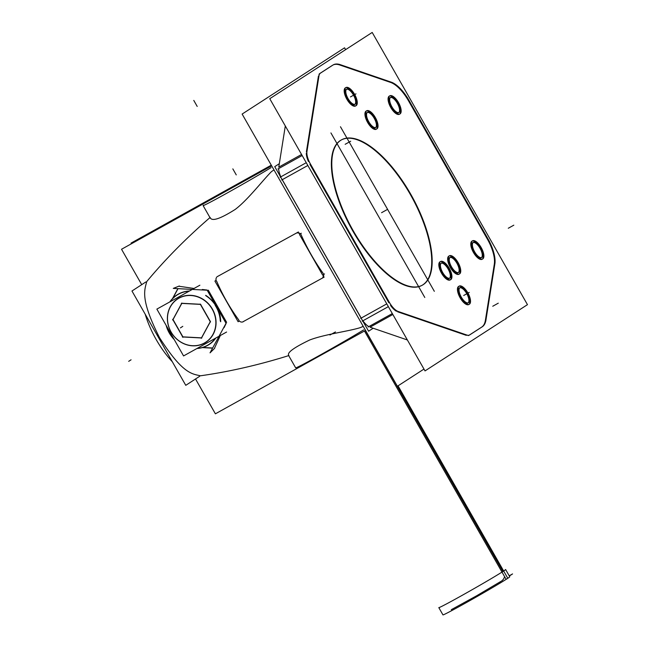 <?xml version="1.0" encoding="UTF-8"?>
<svg xmlns="http://www.w3.org/2000/svg" width="649" height="649" viewBox="0 0 649 649"><rect width="100%" height="100%" fill="white"/><g stroke="black" fill="none" stroke-linecap="round" stroke-linejoin="round"><path stroke-width="0.97" d="M274.008 169.949L271.639 171.466C263.178 179.757 247.95 199.827 235.23 209.416C219.954 219.07 211.59 221.747 210.138 217.447C186.36 237.988 165.227 259.365 146.747 281.569C144.54 290.241 139.981 299.059 159.597 337.788C182.823 374.165 192.226 373.897 200.484 375.787C229.292 371.715 258.773 364.965 288.91 355.555C286.46 353.015 293.397 347.823 309.711 339.987C324.654 334.259 349.551 331.168 360.649 327.51L363.189 326.301L360.649 327.51C349.551 331.168 324.654 334.259 309.711 339.987C293.397 347.823 286.46 353.015 288.91 355.555C258.773 364.965 229.292 371.715 200.484 375.787C192.226 373.897 182.823 374.165 159.597 337.788C139.981 299.059 144.54 290.241 146.747 281.569C165.227 259.365 186.36 237.988 210.138 217.447C211.59 221.747 219.954 219.07 235.23 209.416C247.95 199.827 263.178 179.757 271.639 171.466L274.008 169.949M216.75 281.406A80.752 33.042 60.9 0 0 238.678 319.843A80.752 33.042 60.9 0 1 216.75 281.406M323.754 274.413L322.772 277.845L323.754 274.413M301.006 234.508A92.02 37.65 60.9 0 0 323.316 273.618A92.02 37.65 60.9 0 1 301.006 234.508M297.104 232.699L300.552 233.737L297.104 232.699M212.653 348.01L202.739 347.483L212.653 348.01M226.112 323.437L224.075 327.64L226.112 323.437M220.311 335.525L214.559 348.099L220.311 335.525M208.28 290.168L226.639 322.358L208.28 290.168M179.319 286.306L194.035 288.456L179.319 286.306M202.31 289.486L207.145 290.046L202.31 289.486M172.829 298.289L178.021 288.651L172.829 298.289M169.47 332.832A29.392 26.812 -122.9 0 0 173.697 338.624A29.392 26.812 -122.9 0 1 169.47 332.832A29.392 26.812 57.1 0 1 166.647 326.26A29.392 26.812 57.1 0 0 169.47 332.832L170.192 332.483M215.476 338.21A29.392 26.812 -122.9 0 1 197.158 348.383A29.392 26.812 -122.9 0 0 208.775 344.554M189.119 291.19A29.392 26.812 57.1 0 0 170.103 301.753A29.392 26.812 57.1 0 1 176.844 295.19M171.044 332.061A25.928 23.648 57.1 0 1 178.881 298.061A25.928 23.648 57.1 0 1 212.401 309.086A25.928 23.648 -122.9 0 1 204.565 343.086A25.928 23.648 -122.9 0 1 171.044 332.061A25.928 23.648 57.1 0 1 178.881 298.061A25.928 23.648 57.1 0 1 212.401 309.086A25.928 23.648 -122.9 0 1 204.565 343.086A25.928 23.648 -122.9 0 1 171.044 332.061M182.896 336.863L201.49 337.861L182.896 336.863L173.032 319.576L182.896 336.863M181.801 303.391L173.032 319.576L181.801 303.391M200.322 304.276L181.858 303.278L200.322 304.276M210.357 321.482L200.614 304.397L210.357 321.482M201.588 337.869L210.308 321.774L201.588 337.869M278.77 167.142L285.309 125.963L278.77 167.142L301.574 154.47L278.77 167.142M280.814 176.852A13.856 5.671 -119.1 0 1 278.672 168.578A13.856 5.671 -119.1 0 0 280.814 176.852M281.707 180L307.845 165.479L282.258 179.692L361.201 318.083L386.78 303.87L360.641 318.391M368.827 326.609A13.856 5.671 -119.1 0 1 362.913 320.776A13.856 5.671 -119.1 0 0 368.827 326.609M407.377 339.971L370.044 327.169L392.848 314.497L370.044 327.169L407.377 339.971M494.311 264.119A27.712 11.341 60.9 0 0 487.334 239.027A27.712 11.341 60.9 0 1 494.311 264.119M494.262 264.476L485.444 320.014L494.262 264.476M481.728 327.072A36.376 14.886 60.9 0 0 485.387 320.322A36.376 14.886 60.9 0 1 481.728 327.072M469.422 335.03L481.59 327.161L469.422 335.03M469.122 335.225A13.856 5.671 60.9 0 1 468.148 335.582A13.856 5.671 60.9 0 0 468.984 335.306M466.331 335.363L397.683 311.812L466.331 335.363M390.544 305.419A13.856 5.671 60.9 0 0 396.458 311.252A13.856 5.671 60.9 0 1 390.544 305.419M487.026 238.491L408.7 101.163L487.026 238.491M408.391 100.627A27.712 11.341 60.9 0 0 390.698 82.464A27.712 11.341 60.9 0 1 408.391 100.627M340.027 65.078L390.382 82.35L340.027 65.078M339.752 64.981A36.376 14.886 60.9 0 0 333.067 64.981A36.376 14.886 60.9 0 1 339.752 64.981M332.434 65.338L319.827 73.491L332.434 65.338M319.673 73.597A13.856 5.671 60.9 0 0 319.008 74.359A13.856 5.671 60.9 0 1 319.673 73.597M306.401 151.785L318.432 76.063L306.401 151.785M306.304 153.221A13.856 5.671 60.9 0 0 308.445 161.496A13.856 5.671 60.9 0 1 306.304 153.221M309.889 164.335L388.832 302.726L309.889 164.335M422.15 285.276A83.145 34.024 60.9 0 0 410.176 194.197A83.145 34.024 60.9 0 0 341.382 139.908M341.179 140.022A83.145 34.024 60.9 0 0 352.942 231.222A83.145 34.024 60.9 0 0 421.939 285.39M468.172 302.872A8.664 3.545 60.9 0 0 466.688 293.551A8.664 3.545 60.9 0 0 459.792 287.791M459.5 287.913A8.664 3.545 60.9 0 0 460.725 297.412A8.664 3.545 60.9 0 0 467.913 303.051M458.389 272.548A8.664 3.545 60.9 0 0 456.904 263.234A8.664 3.545 60.9 0 0 450.008 257.466M449.716 257.588A8.664 3.545 60.9 0 0 450.941 267.088A8.664 3.545 60.9 0 0 458.129 272.734M375.674 127.537A8.664 3.545 60.9 0 0 374.189 118.223A8.664 3.545 60.9 0 0 367.293 112.455M367.001 112.577A8.664 3.545 60.9 0 0 368.226 122.077A8.664 3.545 60.9 0 0 375.414 127.723M354.922 104.311A8.664 3.545 60.9 0 0 353.429 94.997A8.664 3.545 60.9 0 0 346.542 89.229M346.242 89.351A8.664 3.545 60.9 0 0 347.475 98.851A8.664 3.545 60.9 0 0 354.662 104.497M398.811 112.577A8.664 3.545 60.9 0 0 397.326 103.264A8.664 3.545 60.9 0 0 390.43 97.496M390.138 97.618A8.664 3.545 60.9 0 0 391.363 107.117A8.664 3.545 60.9 0 0 398.551 112.764M449.562 278.259A8.664 3.545 60.9 0 0 448.078 268.937A8.664 3.545 60.9 0 0 441.182 263.169M440.89 263.299A8.664 3.545 60.9 0 0 442.115 272.799A8.664 3.545 60.9 0 0 449.303 278.437M481.526 257.588A8.664 3.545 60.9 0 0 480.033 248.267A8.664 3.545 60.9 0 0 473.145 242.499M472.845 242.629A8.664 3.545 60.9 0 0 474.07 252.128A8.664 3.545 60.9 0 0 481.266 257.767M458.948 286.266A10.392 4.251 -119.1 0 1 467.288 293.17A10.392 4.251 -119.1 0 1 469.016 304.389M468.756 304.568A10.392 4.251 -119.1 0 1 460.133 297.794A10.392 4.251 -119.1 0 1 458.656 286.396M449.165 255.949A10.392 4.251 -119.1 0 1 457.496 262.845A10.392 4.251 -119.1 0 1 459.232 274.065M458.965 274.243A10.392 4.251 -119.1 0 1 450.341 267.477A10.392 4.251 -119.1 0 1 448.873 256.071M366.45 110.938A10.392 4.251 -119.1 0 1 374.789 117.842A10.392 4.251 -119.1 0 1 376.517 129.062M376.258 129.24A10.392 4.251 -119.1 0 1 367.634 122.466A10.392 4.251 -119.1 0 1 366.166 111.068M345.698 87.712A10.392 4.251 -119.1 0 1 354.029 94.608A10.392 4.251 -119.1 0 1 355.766 105.836M355.498 106.014A10.392 4.251 -119.1 0 1 346.874 99.24A10.392 4.251 -119.1 0 1 345.406 87.842M389.587 95.979A10.392 4.251 -119.1 0 1 397.918 102.875A10.392 4.251 -119.1 0 1 399.654 114.094M399.395 114.273A10.392 4.251 -119.1 0 1 390.771 107.507A10.392 4.251 -119.1 0 1 389.295 96.101M440.338 261.652A10.392 4.251 -119.1 0 1 448.67 268.556A10.392 4.251 -119.1 0 1 450.406 279.776M450.146 279.954A10.392 4.251 -119.1 0 1 441.515 273.18A10.392 4.251 -119.1 0 1 440.046 261.782M472.302 240.982A10.392 4.251 -119.1 0 1 480.633 247.886A10.392 4.251 -119.1 0 1 482.369 259.105M482.102 259.284A10.392 4.251 -119.1 0 1 473.478 252.51A10.392 4.251 -119.1 0 1 472.01 241.112M398.04 385.847L507.802 578.283A38.453 0.965 -29.7 0 1 470.866 600.057A38.453 0.965 -29.7 0 1 442.959 614.887L442.837 614.684M504.549 576.572A7.691 7.196 56.5 0 1 501.612 580.936M509.205 575.801L512.564 573.927L509.335 576.02M364.47 330.99L506.139 579.362A38.453 0.965 -29.7 0 0 509.765 576.774L505.612 569.506A38.453 0.965 150.3 0 1 502.886 571.518A38.453 0.965 150.3 0 1 465.674 593.373A38.453 0.965 150.3 0 1 438.805 607.61L442.707 614.457M373.183 328.24L368.6 331.209L274.738 166.647L279.321 163.686M215.395 413.819L195.527 378.984L215.395 413.819L365.533 330.406L215.395 413.819M141.725 284.651L121.533 249.257L271.663 165.844L121.533 249.257L141.725 284.651M424.795 297.477L330.925 132.923L424.795 297.477M172.318 361.736A54.54 22.317 -119.1 0 1 145.206 314.213M202.318 347.604L212.58 348.156M177.891 288.643L172.464 298.662M179.319 286.006L173.275 288.399L207.169 290.217M226.185 323.551L207.088 290.079M214.665 348.27L210.041 352.845L226.039 323.307M216.912 276.823L298.41 231.977M216.547 277.456A3.464 3.164 -122.9 0 0 216.677 281.463M238.597 319.892A3.464 3.164 -122.9 0 0 243.553 321.523M242.645 321.953L321.888 278.356M322.577 277.975L324.143 277.099M321.815 278.405A3.464 3.164 -122.9 0 0 323.535 274.551M324.516 273.919L322.65 275.119L299.457 234.443L301.314 233.242M300.341 233.875A3.464 3.164 -122.9 0 0 296.098 233.316M216.109 280.287L214.916 281.066L238.118 321.734L239.311 320.963M363.659 329.879A44.002 1.103 150.3 0 1 321.433 354.346A44.002 1.103 150.3 0 1 295.668 367.853L288.505 355.295L295.668 367.853A44.002 1.103 150.3 0 0 321.433 354.346A44.002 1.103 150.3 0 0 363.659 329.879M271.095 167.596A44.002 1.103 150.3 0 1 228.87 192.063A44.002 1.103 150.3 0 1 203.105 205.571A44.002 1.103 150.3 0 1 203.462 205.173A44.002 1.103 150.3 0 0 203.105 205.571A44.002 1.103 150.3 0 0 228.87 192.063A44.002 1.103 150.3 0 0 271.095 167.596M199.665 376.29L185.768 385.336L131.966 291.003L145.855 281.966M131.074 243.091L131.455 243.748L131.074 243.091L271.29 165.187L131.074 243.091M340.465 126.75L434.335 291.312L340.465 126.75M215.184 305.338A29.392 26.812 57.1 0 1 220.262 320.963M215.281 338.316A29.392 26.812 57.1 0 1 208.662 344.619A29.392 26.812 57.1 0 1 196.907 348.529M174.224 339.541A29.392 26.812 57.1 0 1 168.391 331.339M170.216 334.543A29.392 26.812 57.1 0 1 166.136 325.368M169.908 301.866A29.392 26.812 57.1 0 1 176.739 295.263M170.371 334.446L171.06 334M169.851 301.89A29.546 26.95 57.1 0 1 189.476 290.995M205.652 295.344A29.546 26.95 57.1 0 1 217.407 308.316M171.961 333.416A25.773 23.51 57.1 0 1 178.905 298.232A25.773 23.51 57.1 0 1 212.986 310.62M215.573 305.095A29.546 26.95 57.1 0 1 220.709 321.734M215.833 338.015A29.546 26.95 57.1 0 1 197.361 348.489M168.529 331.225L169.324 330.958M211.387 307.804A25.773 23.51 57.1 0 1 204.435 342.988A25.773 23.51 57.1 0 1 170.354 330.601M199.876 285.211L156.863 309.111L183.57 355.936L226.582 332.037M201.255 338.299L210.43 321.352M182.369 336.953L201.807 337.991M172.675 319.332L182.937 337.318M181.874 303.059L172.699 319.998M200.76 304.405L181.322 303.367M210.454 322.026L200.192 304.04M423.975 369.07L397.391 386.26L242.126 114.062L344.57 47.807L345.617 49.64M494.806 264.167A27.712 11.341 60.9 0 0 487.577 238.183M495.049 262.691L485.768 321.141M485.987 319.714A36.376 14.886 -119.1 0 1 482.093 326.877M469.422 335.079L482.531 326.601M466.607 334.949A13.856 5.671 60.9 0 0 469.535 334.998A13.856 5.671 60.9 0 0 469.844 334.795M368.121 326.999L392.312 313.564M468.262 335.525L396.855 311.033M398.502 311.593A13.856 5.671 -119.1 0 1 389.124 301.963M372.202 32.45L527.467 304.657L425.022 370.912L269.757 98.705L372.202 32.45M280.125 177.234L306.263 162.704M362.223 321.158L388.362 306.636M308.867 161.26L390.966 305.192M307.009 151.185A13.856 5.671 60.9 0 0 310.709 164.481M277.975 168.967L302.166 155.525M306.717 152.994L319.227 74.237M318.943 76.063A13.856 5.671 -119.1 0 1 320.517 73.102A13.856 5.671 -119.1 0 1 320.565 73.077M333.237 64.868L320.127 73.345M332.807 65.151A36.376 14.886 -119.1 0 1 333.335 64.819A36.376 14.886 -119.1 0 1 340.579 64.77M339.281 64.324L392.272 82.504M390.925 82.05A27.712 11.341 -119.1 0 1 409.251 100.863M489.468 241.485L407.369 97.553M407.953 189.467A83.145 34.024 -119.1 0 1 422.361 285.162A83.145 34.024 -119.1 0 1 350.825 226.42M356.001 235.482A83.145 34.024 -119.1 0 1 341.593 139.795A83.145 34.024 -119.1 0 1 413.129 198.537M466.964 292.78A8.664 3.545 -119.1 0 1 468.464 302.75A8.664 3.545 -119.1 0 1 461.017 296.625M461.553 297.575A8.664 3.545 -119.1 0 1 460.052 287.604A8.664 3.545 -119.1 0 1 467.507 293.721M457.18 262.456A8.664 3.545 -119.1 0 1 458.681 272.426A8.664 3.545 -119.1 0 1 451.225 266.301M451.769 267.25A8.664 3.545 -119.1 0 1 450.268 257.28A8.664 3.545 -119.1 0 1 457.715 263.405M374.465 117.445A8.664 3.545 -119.1 0 1 375.966 127.415A8.664 3.545 -119.1 0 1 368.518 121.298M369.054 122.239A8.664 3.545 -119.1 0 1 367.553 112.277A8.664 3.545 -119.1 0 1 375.008 118.394M353.713 94.219A8.664 3.545 -119.1 0 1 355.214 104.189A8.664 3.545 -119.1 0 1 347.759 98.072M348.302 99.013A8.664 3.545 -119.1 0 1 346.801 89.043A8.664 3.545 -119.1 0 1 354.249 95.168M397.602 102.485A8.664 3.545 -119.1 0 1 399.103 112.455A8.664 3.545 -119.1 0 1 391.655 106.339M392.191 107.28A8.664 3.545 -119.1 0 1 390.69 97.309A8.664 3.545 -119.1 0 1 398.145 103.434M448.354 268.167A8.664 3.545 -119.1 0 1 449.854 278.129A8.664 3.545 -119.1 0 1 442.407 272.012M442.942 272.953A8.664 3.545 -119.1 0 1 441.442 262.991A8.664 3.545 -119.1 0 1 448.897 269.108M480.317 247.496A8.664 3.545 -119.1 0 1 481.818 257.458A8.664 3.545 -119.1 0 1 474.362 251.341M474.906 252.291A8.664 3.545 -119.1 0 1 473.405 242.32A8.664 3.545 -119.1 0 1 480.852 248.437M467.507 292.301A10.392 4.251 -119.1 0 1 469.308 304.259A10.392 4.251 -119.1 0 1 460.368 296.918M461.009 298.053A10.392 4.251 -119.1 0 1 459.216 286.087A10.392 4.251 -119.1 0 1 468.156 293.437M457.723 261.977A10.392 4.251 -119.1 0 1 459.524 273.935A10.392 4.251 -119.1 0 1 450.576 266.593M451.225 267.729A10.392 4.251 -119.1 0 1 449.424 255.771A10.392 4.251 -119.1 0 1 458.364 263.113M375.008 116.966A10.392 4.251 -119.1 0 1 376.809 128.932A10.392 4.251 -119.1 0 1 367.869 121.59M368.518 122.718A10.392 4.251 -119.1 0 1 366.717 110.76A10.392 4.251 -119.1 0 1 375.657 118.102M354.249 93.74A10.392 4.251 -119.1 0 1 356.05 105.706A10.392 4.251 -119.1 0 1 347.11 98.364M347.759 99.492A10.392 4.251 -119.1 0 1 345.958 87.534A10.392 4.251 -119.1 0 1 354.898 94.876M398.145 102.007A10.392 4.251 -119.1 0 1 399.946 113.964A10.392 4.251 -119.1 0 1 391.006 106.623M391.647 107.758A10.392 4.251 -119.1 0 1 389.846 95.801A10.392 4.251 -119.1 0 1 398.794 103.142M448.897 267.688A10.392 4.251 -119.1 0 1 450.698 279.646A10.392 4.251 -119.1 0 1 441.758 272.304M442.399 273.44A10.392 4.251 -119.1 0 1 440.598 261.474A10.392 4.251 -119.1 0 1 449.546 268.816M480.852 247.018A10.392 4.251 -119.1 0 1 482.653 258.975A10.392 4.251 -119.1 0 1 473.713 251.634M474.362 252.769A10.392 4.251 -119.1 0 1 472.561 240.803A10.392 4.251 -119.1 0 1 481.501 248.145M365.395 330.479L502.886 571.518A38.453 0.965 150.3 0 1 465.69 593.364A38.453 0.965 150.3 0 1 438.805 607.61M193.775 100.408L197.207 106.428L193.775 100.408M128.689 361.339L131.074 359.797L128.689 361.339M232.829 168.878L236.26 174.897L232.829 168.878M205.863 295.709A29.392 26.812 57.1 0 1 216.36 306.782A29.392 26.812 -122.9 0 1 220.498 321.377M182.799 326.35L180.414 327.891L182.799 326.35M307.845 165.479L282.258 179.692L361.201 318.083L386.78 303.87M352.942 231.222A83.145 34.024 60.9 0 0 422.742 284.911A83.145 34.024 60.9 0 0 410.176 194.197A83.145 34.024 60.9 0 0 340.376 140.508A83.145 34.024 60.9 0 0 352.942 231.222M460.725 297.412A8.664 3.545 60.9 0 0 467.994 303.002A8.664 3.545 60.9 0 0 466.688 293.551A8.664 3.545 60.9 0 0 459.419 287.961A8.664 3.545 60.9 0 0 460.725 297.412M450.941 267.088A8.664 3.545 60.9 0 0 458.21 272.677A8.664 3.545 60.9 0 0 456.904 263.234A8.664 3.545 60.9 0 0 449.627 257.637A8.664 3.545 60.9 0 0 450.941 267.088M368.226 122.077A8.664 3.545 60.9 0 0 375.503 127.675A8.664 3.545 60.9 0 0 374.189 118.223A8.664 3.545 60.9 0 0 366.92 112.634A8.664 3.545 60.9 0 0 368.226 122.077M347.475 98.851A8.664 3.545 60.9 0 0 354.743 104.448A8.664 3.545 60.9 0 0 353.429 94.997A8.664 3.545 60.9 0 0 346.16 89.4A8.664 3.545 60.9 0 0 347.475 98.851M391.363 107.117A8.664 3.545 60.9 0 0 398.632 112.707A8.664 3.545 60.9 0 0 397.326 103.264A8.664 3.545 60.9 0 0 390.057 97.666A8.664 3.545 60.9 0 0 391.363 107.117M442.115 272.799A8.664 3.545 60.9 0 0 449.384 278.389A8.664 3.545 60.9 0 0 448.078 268.937A8.664 3.545 60.9 0 0 440.809 263.348A8.664 3.545 60.9 0 0 442.115 272.799M474.07 252.128A8.664 3.545 60.9 0 0 481.347 257.718A8.664 3.545 60.9 0 0 480.033 248.267A8.664 3.545 60.9 0 0 472.764 242.677A8.664 3.545 60.9 0 0 474.07 252.128M513.813 225.179L508.289 228.253M463.711 295.482L469.235 292.415M498.278 303.172L492.753 306.247M329.943 335.014L335.468 331.939M350.687 141.239L345.163 144.305M350.452 96.928L355.977 93.854M381.563 212.71L387.088 209.635L381.563 212.71M467.288 293.17A10.392 4.251 -119.1 0 1 468.854 304.511A10.392 4.251 -119.1 0 1 460.133 297.794A10.392 4.251 -119.1 0 1 458.559 286.46A10.392 4.251 -119.1 0 1 467.288 293.17A10.392 4.251 -119.1 0 1 468.854 304.511A10.392 4.251 -119.1 0 1 460.133 297.794A10.392 4.251 -119.1 0 1 458.559 286.46A10.392 4.251 -119.1 0 1 467.288 293.17A10.392 4.251 -119.1 0 1 468.854 304.511A10.392 4.251 -119.1 0 1 460.133 297.794A10.392 4.251 -119.1 0 1 458.559 286.46A10.392 4.251 -119.1 0 1 467.288 293.17M457.496 262.845A10.392 4.251 -119.1 0 1 459.07 274.186A10.392 4.251 -119.1 0 1 450.341 267.477A10.392 4.251 -119.1 0 1 448.775 256.136A10.392 4.251 -119.1 0 1 457.496 262.845A10.392 4.251 -119.1 0 1 459.07 274.186A10.392 4.251 -119.1 0 1 450.341 267.477A10.392 4.251 -119.1 0 1 448.775 256.136A10.392 4.251 -119.1 0 1 457.496 262.845A10.392 4.251 -119.1 0 1 459.07 274.186A10.392 4.251 -119.1 0 1 450.341 267.477A10.392 4.251 -119.1 0 1 448.775 256.136A10.392 4.251 -119.1 0 1 457.496 262.845M374.789 117.842A10.392 4.251 -119.1 0 1 376.355 129.175A10.392 4.251 -119.1 0 1 367.634 122.466A10.392 4.251 -119.1 0 1 366.06 111.125A10.392 4.251 -119.1 0 1 374.789 117.842A10.392 4.251 -119.1 0 1 376.355 129.175A10.392 4.251 -119.1 0 1 367.634 122.466A10.392 4.251 -119.1 0 1 366.06 111.125A10.392 4.251 -119.1 0 1 374.789 117.842A10.392 4.251 -119.1 0 1 376.355 129.175A10.392 4.251 -119.1 0 1 367.634 122.466A10.392 4.251 -119.1 0 1 366.06 111.125A10.392 4.251 -119.1 0 1 374.789 117.842M354.029 94.608A10.392 4.251 -119.1 0 1 355.603 105.949A10.392 4.251 -119.1 0 1 346.874 99.24A10.392 4.251 -119.1 0 1 345.3 87.899A10.392 4.251 -119.1 0 1 354.029 94.608A10.392 4.251 -119.1 0 1 355.603 105.949A10.392 4.251 -119.1 0 1 346.874 99.24A10.392 4.251 -119.1 0 1 345.3 87.899A10.392 4.251 -119.1 0 1 354.029 94.608A10.392 4.251 -119.1 0 1 355.603 105.949A10.392 4.251 -119.1 0 1 346.874 99.24A10.392 4.251 -119.1 0 1 345.3 87.899A10.392 4.251 -119.1 0 1 354.029 94.608M397.918 102.875A10.392 4.251 -119.1 0 1 399.492 114.216A10.392 4.251 -119.1 0 1 390.771 107.507A10.392 4.251 -119.1 0 1 389.197 96.166A10.392 4.251 -119.1 0 1 397.918 102.875A10.392 4.251 -119.1 0 1 399.492 114.216A10.392 4.251 -119.1 0 1 390.771 107.507A10.392 4.251 -119.1 0 1 389.197 96.166A10.392 4.251 -119.1 0 1 397.918 102.875A10.392 4.251 -119.1 0 1 399.492 114.216A10.392 4.251 -119.1 0 1 390.771 107.507A10.392 4.251 -119.1 0 1 389.197 96.166A10.392 4.251 -119.1 0 1 397.918 102.875M448.67 268.556A10.392 4.251 -119.1 0 1 450.244 279.889A10.392 4.251 -119.1 0 1 441.515 273.18A10.392 4.251 -119.1 0 1 439.949 261.839A10.392 4.251 -119.1 0 1 448.67 268.556A10.392 4.251 -119.1 0 1 450.244 279.889A10.392 4.251 -119.1 0 1 441.515 273.18A10.392 4.251 -119.1 0 1 439.949 261.839A10.392 4.251 -119.1 0 1 448.67 268.556A10.392 4.251 -119.1 0 1 450.244 279.889A10.392 4.251 -119.1 0 1 441.515 273.18A10.392 4.251 -119.1 0 1 439.949 261.839A10.392 4.251 -119.1 0 1 448.67 268.556M480.633 247.886A10.392 4.251 -119.1 0 1 482.207 259.219A10.392 4.251 -119.1 0 1 473.478 252.51A10.392 4.251 -119.1 0 1 471.904 241.168A10.392 4.251 -119.1 0 1 480.633 247.886A10.392 4.251 -119.1 0 1 482.207 259.219A10.392 4.251 -119.1 0 1 473.478 252.51A10.392 4.251 -119.1 0 1 471.904 241.168A10.392 4.251 -119.1 0 1 480.633 247.886A10.392 4.251 -119.1 0 1 482.207 259.219A10.392 4.251 -119.1 0 1 473.478 252.51A10.392 4.251 -119.1 0 1 471.904 241.168A10.392 4.251 -119.1 0 1 480.633 247.886M451.274 609.695L476.488 595.863L500.931 581.382M210.268 218.129L203.105 205.571L210.268 218.129"/></g></svg>
